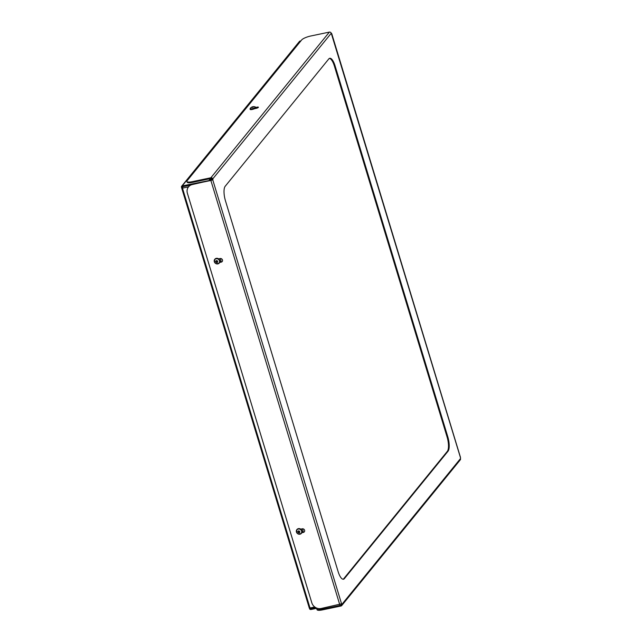 <?xml version="1.0" encoding="UTF-8"?>
<svg xmlns="http://www.w3.org/2000/svg" width="642" height="642" viewBox="0 0 642 642"><rect width="100%" height="100%" fill="white"/><g stroke="black" fill="none" stroke-linecap="round" stroke-linejoin="round"><path stroke-width="0.96" d="M300.737 529.144L302.262 528.823A3.483 3.178 39.1 0 1 302.823 532.322M220.15 258.525A3.483 3.178 39.1 0 1 220.704 262.024M186.894 181.445A7.736 1.894 163.1 0 1 187.151 180.691L301.644 39.964A7.736 1.894 163.1 0 1 310.792 35.992L329.378 32.1A1.549 1.412 39.1 0 1 331.248 33.24L212.743 178.901A1.549 1.412 -140.9 0 0 210.873 177.77L192.295 181.662A7.736 1.894 163.1 0 1 186.894 181.445L187.111 182.159A7.736 1.894 -16.9 0 0 192.512 182.384L211.09 178.484A0.77 0.706 -140.9 0 1 212.029 179.054L212.245 179.768L211.13 180.418L192.544 184.31A7.736 7.054 -140.9 0 0 188.724 186.605L188.523 186.854A7.736 7.054 39.1 0 1 192.343 184.559L212.759 179.864L341.56 603.801L321.144 608.488A7.736 7.054 39.1 0 1 311.811 602.806L187.376 193.234A7.736 7.054 39.1 0 1 188.523 186.854L182.464 188.138L182.769 186.381M310.608 608.64L310.022 607.982L314.773 606.987M309.308 607.846L310.022 607.982L182.464 188.138L181.71 188.106L181.485 187.143A1.083 0.987 -140.9 0 1 181.646 186.244L299.485 41.393A1.083 0.987 39.1 0 1 300.023 41.072L300.921 40.839M181.75 188.002L182.424 187.986M182.472 186.445L181.983 187.039L182.272 187.978M309.885 608.006L310.07 608.6A0.538 0.498 -140.9 0 0 310.72 608.993L316.257 607.878M310.816 609.507A1.083 0.987 -140.9 0 1 309.564 608.704L309.356 608.014M211.122 178.476L209.493 180.49L182.184 185.923A1.083 0.987 -140.9 0 0 181.646 186.244M310.68 609.041L310.832 609.547L317.132 608.223M181.983 187.039A0.538 0.498 39.1 0 1 182.28 186.445L192.022 184.439M182.296 186.477L182.143 185.979M217.445 260.861A4.197 1.388 78.2 0 0 217.758 261.904L217.02 262.602A4.197 1.581 -166.4 0 1 215.969 262.273A4.197 1.388 -101.8 0 1 215.656 261.238L216.394 260.532A4.197 1.581 13.6 0 0 217.445 260.861M216.089 260.829L216.378 261.775L217.734 261.816M217.429 262.113L217.02 262.602M216.378 261.775L215.969 262.273M219.46 260.772A2.745 2.504 39.1 0 1 217.702 263.846A2.745 2.504 39.1 0 1 214.396 261.832A2.745 2.504 39.1 0 1 216.153 258.758A2.745 2.504 39.1 0 1 219.46 260.772M214.797 259.264A2.937 2.68 39.1 0 1 219.829 260.508A2.937 2.68 39.1 0 1 219.355 262.979M299.565 531.159A4.197 1.388 78.2 0 0 299.878 532.194L299.148 532.9A4.197 1.581 -166.4 0 1 298.097 532.571A4.197 1.388 -101.8 0 1 297.784 531.536L298.514 530.83A4.197 1.581 13.6 0 0 299.565 531.159M298.209 531.127L298.498 532.074L299.854 532.114M299.549 532.403L299.148 532.9M298.498 532.074L298.097 532.571M301.579 531.062A2.745 2.504 39.1 0 1 299.822 534.144A2.745 2.504 39.1 0 1 296.516 532.13A2.745 2.504 39.1 0 1 298.273 529.048A2.745 2.504 39.1 0 1 301.579 531.062M296.917 529.562A2.937 2.68 39.1 0 1 301.949 530.798A2.937 2.68 39.1 0 1 301.475 533.269M251.495 107.455A4.197 1.388 -101.8 0 1 251.784 107.094A4.197 4.004 -52.9 0 1 252.812 106.733A4.197 4.004 -52.9 0 1 252.828 106.733L252.828 106.733A4.197 2.616 61.5 0 1 253.574 106.724A4.197 1.388 78.2 0 0 253.285 107.078A4.197 4.004 127.1 0 0 252.242 107.447A4.197 2.616 -118.5 0 0 251.495 107.455M252.956 107.158L252.828 106.733A4.301 4.301 0 0 0 250.211 108.434L250.211 108.434A2.745 0.674 163.1 0 1 250.236 108.402L250.163 109.381A2.937 0.714 163.1 0 0 252.691 109.357A2.937 0.714 163.1 0 0 255.693 107.96A2.937 0.714 163.1 0 0 255.789 107.671L255.701 107.399A2.937 0.714 163.1 0 1 255.604 107.687A2.937 0.714 163.1 0 1 252.611 109.076A2.937 0.714 163.1 0 1 250.075 109.108M255.701 107.399L255.211 106.909A2.745 0.674 163.1 0 1 255.307 107.334A2.745 0.674 163.1 0 1 252.105 108.731A2.745 0.674 163.1 0 1 250.211 108.434M210.279 180.595L211.635 178.572L210.279 180.595M209.565 180.739L212.109 179.937M211.635 180.041L212.141 179.423L211.635 180.041M255.717 107.447L257.049 107.166A1.934 0.473 163.1 0 1 258.397 107.214A1.934 0.473 163.1 0 1 256.046 108.394L254.513 108.715M257.779 107.8A1.934 0.473 -16.9 0 0 257.265 107.88L255.291 108.297M302.262 528.823A1.934 1.766 39.1 0 1 304.308 531.841A1.934 1.766 39.1 0 1 303.353 532.419L301.828 532.732M301.917 532.515L303.554 532.17A1.934 1.766 -140.9 0 0 304.404 531.712M218.609 258.846L220.142 258.533A1.934 1.766 39.1 0 1 222.188 261.543A1.934 1.766 39.1 0 1 221.233 262.121L219.7 262.442M219.797 262.217L221.434 261.872A1.934 1.766 -140.9 0 0 222.284 261.414M460.386 457.393L331.304 33.432M341.159 604.09L341.263 604.419A0.77 0.706 39.1 0 1 340.766 605.286L322.18 609.186A7.736 1.894 163.1 0 1 316.787 608.961L317.004 609.683A7.736 1.894 -16.9 0 0 322.396 609.9L340.982 606.008A1.549 1.412 -140.9 0 0 341.977 604.266L460.483 458.605A1.549 1.412 39.1 0 1 460.25 459.881L341.745 605.542M316.787 608.961A7.736 1.894 163.1 0 1 317.012 608.255M331.665 33.705L331.248 33.24M341.56 603.801L341.977 604.266M212.245 179.768L212.759 179.864M212.743 178.901L212.959 179.624M460.483 458.605L460.466 457.634M225.446 200.753A11.604 3.836 -101.8 0 1 225.182 186.284L328.832 58.879A11.604 3.836 -101.8 0 1 329.723 58.286A11.604 3.836 -101.8 0 1 335.116 65.941L447.779 436.745A11.604 3.836 -101.8 0 1 448.036 451.214L344.385 578.627A11.604 3.836 -101.8 0 1 343.494 579.22A11.604 3.836 -101.8 0 1 338.101 571.565L225.446 200.753M343.125 579.244A11.604 3.836 78.2 0 0 343.671 578.779L447.322 451.366A11.604 3.836 78.2 0 0 447.065 436.897L334.402 66.094A11.604 3.836 78.2 0 0 329.378 58.414M182.44 186.782L190.489 185.097M208.875 180.883L210.127 178.685M311.057 608.584L310.72 608.993M300.023 41.072L182.184 185.923M219.749 260.596A2.937 2.68 39.1 0 1 216.555 263.862A2.937 2.68 39.1 0 1 214.757 259.312A2.937 2.68 39.1 0 1 219.749 260.596M301.876 530.894A2.937 2.68 39.1 0 1 298.674 534.16A2.937 2.68 39.1 0 1 296.877 529.61A2.937 2.68 39.1 0 1 301.876 530.894M257.265 107.88L257.049 107.166M192.512 182.384L192.295 181.662M322.396 609.9L322.18 609.186M340.766 605.286L341.295 604.636M210.873 177.77L329.378 32.1M339.73 604.587L210.929 180.659M334.402 66.094L335.116 65.941M447.065 436.897L447.779 436.745M447.322 451.366L448.036 451.214M343.671 578.779L344.385 578.627M310.527 608.696L315.728 607.605M309.267 607.95L181.71 188.106M219.395 262.931L219.315 263.027C215.568 264.52 214.051 263.284 214.757 259.312L214.829 259.216M301.515 533.221L301.435 533.317C297.695 534.818 296.171 533.582 296.877 529.61L296.957 529.514M255.211 106.909A4.301 4.301 0 0 0 252.828 106.733M460.515 457.489L331.713 33.561"/></g></svg>
